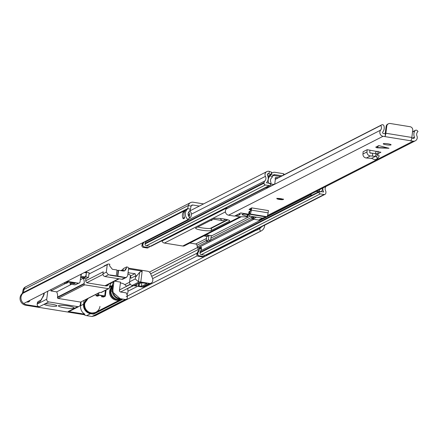 <?xml version="1.0" encoding="UTF-8"?>
<svg xmlns="http://www.w3.org/2000/svg" width="440" height="440" viewBox="0 0 440 440"><rect width="100%" height="100%" fill="white"/><g stroke="black" fill="none" stroke-linecap="round" stroke-linejoin="round"><path stroke-width="0.66" d="M188.084 219.549L189.69 217.289A3.878 3.746 -117.1 0 1 189.228 211.382A4.433 4.279 62.9 0 0 190.421 209.226L187.71 208.538L23.342 292.49L24.008 289.449L23.342 292.49A1.584 1.529 62.9 0 1 22.919 293.26A6.727 6.496 -117.1 0 0 23.716 303.501L188.084 219.549A6.727 6.496 -117.1 0 1 187.286 209.308A1.584 1.529 62.9 0 0 187.71 208.538L188.375 205.497A4.433 4.279 -117.1 0 1 193.144 202.219L203.583 203.907M210.485 220.501A3.641 0.55 -172.7 0 0 211.948 220.358A3.641 0.55 -172.7 0 0 212.047 220.253A3.641 0.55 -172.7 0 0 211.613 219.923M190.421 209.226L191.081 206.184A1.584 1.529 -117.1 0 1 192.781 205.013L199.342 206.074M220.446 218.51A3.168 3.058 62.9 0 0 222.959 220.682L213.219 219.104M187.286 209.308L22 293.733A1.584 1.529 62.9 0 0 22.429 292.958L23.089 289.916L24.008 289.449A4.433 4.279 -117.1 0 1 26.202 286.567A4.433 4.279 62.9 0 0 24.008 289.449L188.375 205.497L191.081 206.184M264.688 225.165A6.727 6.496 -117.1 0 1 261.201 230.934L96.833 314.886A6.727 6.496 -117.1 0 1 96.063 315.216L95.964 314.941M126.187 296.659L256.3 230.203M96.063 315.216L260.43 231.264L259.463 228.586L258.071 229.548A3.157 3.053 -117.1 0 1 257.048 229.07M255.58 229.818A3.157 3.053 62.9 0 0 256.597 230.296L258.071 229.548M261.201 230.934A6.727 6.496 -117.1 0 1 260.43 231.264M261.498 226.793A3.878 3.746 -117.1 0 1 259.463 228.586M267.812 176.066L270.908 174.488L271.673 172.282L269.572 171.474A3.531 3.41 62.9 0 0 266.832 171.6L189.486 211.107A3.157 3.053 -117.1 0 1 191.384 214.489L191.246 215.578A3.157 3.053 -117.1 0 1 189.107 218.103M260.029 227.546A3.878 3.746 -117.1 0 1 258.852 228.899M184.69 218.114A2.376 2.294 62.9 0 0 184.685 218.136L183.15 218.674A6.727 6.496 -117.1 0 1 184.063 211.107L185.531 210.353A6.727 6.496 62.9 0 0 184.619 217.921L184.619 217.921M259.144 227.997L259.336 228.03A2.536 2.448 -117.1 0 1 259.677 228.107M188.81 216.37A1.425 1.375 -117.1 0 0 189.574 215.303L189.712 214.22A1.425 1.375 -117.1 0 0 188.518 212.597L188.408 212.581M188.095 214.126A1.425 1.375 62.9 0 1 188.243 214.968L188.227 215.105M113.118 281.914L113.102 282.034A3.641 0.775 99.2 0 1 111.799 286.033L109.5 286.737M86.141 271.618L86.763 271.716L86.438 272.894A3.641 0.775 99.2 0 1 85.135 276.898L83.847 277.552L80.636 277.283M80.817 275.88A3.641 0.775 -80.8 0 0 81.521 273.977M68.057 305.91A7.915 1.194 7.3 0 1 74.074 307.852A7.915 1.194 7.3 0 1 64.383 307.786A7.915 1.194 7.3 0 1 58.366 305.839A7.915 1.194 7.3 0 1 68.057 305.91M52.08 304.31A6.331 0.952 7.3 0 1 56.892 305.866A6.331 0.952 7.3 0 1 49.142 305.811A6.331 0.952 7.3 0 1 44.33 304.255A6.331 0.952 7.3 0 1 44.501 304.073A6.331 0.952 7.3 0 1 52.08 304.31M97.075 314.765A6.727 6.496 62.9 0 1 95.453 315.403L127.072 299.052L127.463 296.016L126.33 292.902L120.797 292.05A1.584 1.529 -117.1 0 1 119.471 290.246L120.511 282.111L114.604 281.155M108.597 284.218A2.376 2.294 62.9 0 1 106.057 285.918L87.731 282.948A2.376 2.294 62.9 0 1 85.739 280.247L85.938 278.696L88.512 277.382L89.106 272.723L86.526 272.305M100.942 292.507A0.792 0.764 62.9 0 0 101.398 292.435L108.895 288.607A0.792 0.764 -117.1 0 1 108.433 288.679L100.942 292.507L99.611 292.413L80.658 302.093L58.135 298.447L84.761 284.845A0.792 0.764 -117.1 0 1 84.101 283.943L57.47 297.545A0.792 0.764 62.9 0 0 58.135 298.447M22.468 293.75A6.727 6.496 62.9 0 0 26.653 304.766L39.177 306.79A2.376 2.294 -117.1 0 1 37.186 304.09L46.734 299.216A2.376 2.294 62.9 0 0 48.725 301.911L77.743 306.614A2.376 2.294 62.9 0 0 80.328 304.656L80.658 302.093M85.938 278.696L83.309 278.273A9.103 8.789 -117.1 0 1 84.156 283.481L84.101 283.943M84.761 284.845L108.433 288.679M111.491 282.744L111.48 282.832A9.103 8.789 -117.1 0 0 109.357 287.557L109.296 288.024A0.792 0.764 -117.1 0 1 108.895 288.607M113.234 281.853L112.954 282.964M113.971 281.479L112.981 289.195L112.244 289.57L112.755 283.882M112.981 289.195A8.311 8.024 62.9 0 0 119.955 298.645L125.224 299.497L127.072 299.052M112.755 285.61L109.389 287.331M27.775 302.093L27.011 301.966L28.111 301.406L28.875 301.532L27.775 302.093A0.792 0.764 62.9 0 0 28.237 302.022L29.337 301.461A0.792 0.764 62.9 0 0 29.739 300.877L29.805 300.394M26.263 286.539A4.433 4.279 62.9 0 0 26.202 286.567L190.57 202.615M37.186 304.09L37.312 303.083A2.376 2.294 -117.1 0 1 38.522 301.34L41.179 299.981M79.118 306.4L69.57 311.278A2.376 2.294 -117.1 0 1 68.189 311.493L84.821 314.182A8.311 8.024 -117.1 0 1 80.619 305.723L81.114 301.862M80.619 305.723L83.562 304.222L84.057 300.361M46.734 299.216L47.757 291.22M43.83 293.227L43.593 295.059A17.413 2.623 7.3 0 1 44.072 294.553L40.112 301.653A2.376 2.294 -117.1 0 1 41.167 299.998M57.47 297.545L57.53 297.083A9.103 8.789 62.9 0 0 56.678 291.874L50.913 290.939L51.095 289.514M68.332 282.04L67.749 282.337M65.764 283.355L50.913 290.939M81.026 274.23L80.053 281.859A1.584 1.529 -117.1 0 1 79.244 283.019L75.02 284.851L70.054 284.048L70.273 282.354M65.258 282.282L67.705 282.678L66.237 283.432L63.789 283.03M66.358 281.721L75.3 283.168L74.195 283.729L74.288 283.002M67.094 281.341L78.326 283.162A1.584 1.529 -117.1 0 0 79.244 283.019M88.512 277.382L85.916 276.964L86.29 273.856M84.821 314.182L83.903 314.65L25.735 305.234L26.653 304.766M112.767 285.483L111.958 285.901M110.319 286.737L109.406 287.205M80.597 277.585L84.079 277.899L85.916 276.964M83.309 278.273L80.317 279.802M71.533 284.284L56.678 291.874M112.244 289.57A8.311 8.024 62.9 0 0 119.218 299.019L122.276 299.514L93.588 314.166L90.536 313.671L86.675 315.645L91.944 316.498L125.224 299.497M83.562 304.222A8.311 8.024 62.9 0 0 90.536 313.671M93.588 314.166L93.665 313.555L121.418 299.376M96.861 311.922A8.311 8.024 62.9 0 0 97.356 311.459M95.453 315.403L94.534 315.87A6.727 6.496 62.9 0 0 95.92 315.359L96.839 314.892M83.903 314.65A8.311 8.024 62.9 0 0 86.675 315.645M22 293.733A6.727 6.496 62.9 0 0 25.735 305.234M26.202 286.567L25.284 287.04A4.433 4.279 62.9 0 0 23.089 289.916M44.27 293.002L44.072 294.553L42.917 297.176M74.195 283.729L71.528 283.3L70.054 284.048M67.705 282.678L67.799 281.952M71.616 282.568L71.528 283.3M94.534 315.87L91.944 316.498M28.875 301.532A0.792 0.764 62.9 0 0 29.337 301.461M108.433 274.774L106.299 272.146L102.993 273.834A2.376 2.294 62.9 0 0 104.99 276.535L108.433 274.774A39.578 5.957 7.3 0 1 116.292 275.897L114.389 275.847A38 5.72 -172.7 0 0 109.841 275.198L123.25 277.371A38 5.72 -172.7 0 0 118.965 276.584L117.431 276.353L118.201 270.485M102.993 273.834L103.252 271.815L85.729 280.77M121.787 279.257A2.376 2.294 62.9 0 0 123.162 279.043L126.533 277.321L125.235 277.497L121.787 279.257L104.99 276.535M105.435 290.373L104.72 295.955L105.32 296.148L103.648 297.017L101.552 296.802L104.352 296.142L98.247 295.152L97.51 295.532L98.654 295.713L97.735 296.186L95.992 295.807L97.663 294.938L98.609 294.965L98.89 292.782M101.552 296.802L101.695 295.713M126.533 277.321L127.683 275.611L128.634 268.158L128.024 267.234A39.578 5.957 -172.7 0 0 126.588 266.937L126.385 268.488L124.839 270.781L123.068 271.035A39.578 5.957 -172.7 0 0 118.575 270.243L117.821 276.144A39.578 5.957 7.3 0 1 125.235 277.497M117.821 276.144L117.453 276.331M104.72 295.955L98.609 294.965M98.654 295.713L98.72 295.229M102.537 295.851L102.471 296.334M116.292 275.897L117.051 269.995A39.578 5.957 -172.7 0 0 112.382 269.302L109.588 265.771L109.786 264.22A39.578 5.957 -172.7 0 0 108.169 264.017L107.255 264.693L106.299 272.146M88.935 274.048L107.255 264.693M108.169 264.017L104.352 265.804A0.792 0.764 62.9 0 0 103.95 266.382M116.991 270.479L118.162 270.672M120.791 270.622L123.041 269.473L123.139 268.697L126.588 266.937M127.859 274.219L129.817 274.697L130.597 275.919L135.042 273.653L135.999 275.638L135.432 277.376L139.651 272.25L142.17 271.139L128.535 268.934M103.62 296.516L103.681 296.032M118.212 270.435L118.575 270.243M124.256 271.002A3.168 3.058 62.9 0 0 125.329 269.033L126.385 268.488M128.04 272.795L135.042 273.653M123.349 271.068L123.492 269.968L121.847 270.809M138.672 283.85L138.342 286.407L142.159 287.029L149.287 283.388A3.168 3.058 -117.1 0 0 152.74 280.775L152.801 280.302A3.96 3.823 -117.1 0 0 152.51 278.212L150.579 273.636A3.96 3.823 -117.1 0 0 147.548 271.221L128.634 268.158M149.287 283.388L140.778 282.007L142.17 271.139M139.651 272.25L138.43 281.765L139.244 281.842A2.376 0.358 7.3 0 1 140.778 282.007M138.43 281.765L135.234 278.933L135.432 277.376M135.999 275.638L130.895 278.245L130.597 275.919M123.145 271.046A3.168 3.058 62.9 0 0 123.492 269.968M135.234 278.933L129.58 281.82L130.378 275.578M142.159 287.029A3.168 3.058 62.9 0 0 144.001 286.743L151.124 283.102M129.58 281.82A3.168 3.058 62.9 0 0 132.237 285.417L136.054 286.039L136.785 285.665L134.497 285.291L140.041 282.458L146.916 283.569L141.367 286.402L139.079 286.033L138.342 286.407M139.079 286.033L139.37 283.745M137 284.014L136.785 285.665M141.367 286.402L141.84 282.75M99.946 306.383A7.915 7.645 -117.1 0 1 87.923 311.476A7.915 7.645 -117.1 0 1 88.71 298.095A7.915 7.645 62.9 0 0 87.923 311.476A7.915 7.645 62.9 0 0 95.915 312.197L120.879 299.448A7.915 7.645 -117.1 0 1 112.712 285.934M119.845 289.762A1.188 1.144 62.9 0 0 119.51 289.955M127.028 294.822A7.915 7.645 62.9 0 0 127.529 288.481M126.456 286.38A7.915 7.645 62.9 0 0 120.395 283.019M120.61 292.006A1.188 1.144 62.9 0 0 120.918 291.863M141.493 282.695L139.711 283.608A2.376 2.294 -117.1 0 1 137.737 283.635M249.029 214.176L248.787 214.737L248.859 212.289L248.727 214.984L250.476 216.216L262.477 218.147L265.029 217.365L265.375 216.821L248.963 214.165L249.288 211.371L249.904 211.222L249.491 214.038L248.963 214.165M249.128 212.762L249.288 211.371M248.859 212.289L249.216 211.481M249.035 209.457L251.642 207.867L251.328 210.128A3.641 0.775 99.2 0 1 249.975 213.966L249.491 214.038M250.982 208.208L250.393 211.151L249.904 211.222M377.053 147.791L388.988 148.28L378.791 145.596L375.733 147.158L376.86 147.785L378.791 145.596M376.954 147.807L388.988 148.28M386.243 144.771A3.96 0.594 -172.7 0 0 391.089 144.804A3.96 0.594 -172.7 0 0 388.08 143.831A3.96 0.594 -172.7 0 0 383.235 143.798A3.96 0.594 -172.7 0 0 386.243 144.771M242.572 214.247L242.49 214.885L247.115 216.348A3.168 0.479 -172.7 0 1 247.594 216.673A3.168 0.479 -172.7 0 1 247.506 216.761A3.168 0.479 -172.7 0 1 246.246 216.887L238.81 216.678L234.966 215.897L240.152 213.224A2.376 0.358 -172.7 0 1 242.996 213.312L248.749 214.247L240.702 212.944L238.794 213.917L240.257 214.401L238.128 215.49L235.928 215.38L234.46 216.134L228.597 215.182L383.042 136.296L413.1 141.163A3.801 3.669 62.9 0 0 416.961 136.02A3.878 3.746 -117.1 0 1 418 131.543L417.368 130.751A1.584 1.529 62.9 0 0 414.882 130.845L412.522 132.05M254.683 216.898L252.786 217.866L254.254 218.35L252.786 219.098L258.649 220.049A3.801 3.669 62.9 0 0 260.854 219.709L266.772 216.684L265.375 216.821M279.252 199.419A3.168 0.479 -172.7 0 0 283.124 199.447A3.168 0.479 -172.7 0 0 280.72 198.666A3.168 0.479 -172.7 0 0 276.843 198.638A3.168 0.479 -172.7 0 0 279.252 199.419M380.875 152.246L367.164 149.683L363.121 151.751L362.951 154.011A3.641 3.514 62.9 0 0 366.333 157.999L371.547 158.356L374.985 159.836L377.85 158.351L376.437 156.937L377.828 154.534L379.247 155.947L377.795 158.406M376.706 153.813L378.037 153.742L380.87 152.268M369.958 152.845L372.752 153.274M249.975 213.966L266.778 216.684A3.641 0.775 99.2 0 0 268.125 212.845L268.439 210.59L251.642 207.867M249.079 209.396L250.828 210.051M275.286 179.218L381.733 124.85A1.584 1.529 62.9 0 1 383.922 125.829A6.727 6.496 -117.1 0 1 382.8 131.962A0.952 0.918 62.9 0 0 383.4 133.501L385.445 133.832L385.088 136.626M411.73 138.089L413.457 138.369A0.952 0.918 62.9 0 0 414.42 137.082A6.727 6.496 -117.1 0 1 414.882 130.845M385.149 136.18A3.245 0.688 -80.8 0 0 385.864 133.254L386.782 126.115A3.168 3.058 62.9 0 1 390.231 123.503L410.086 126.72A3.168 3.058 62.9 0 1 412.742 130.317L411.829 137.462A3.245 0.688 99.2 0 1 411.109 140.382L411.054 140.833M411.109 140.382A3.245 0.688 99.2 0 1 410.668 141.026M226.903 207.51A3.878 3.746 -117.1 0 1 226.182 209.022A3.801 3.669 62.9 0 0 228.597 215.182M381.733 124.85A1.584 1.529 62.9 0 0 381.563 124.955L380.754 125.516A3.878 3.746 -117.1 0 1 380.627 130.136A3.801 3.669 62.9 0 0 383.042 136.296M275.319 179.366L380.754 125.516M385.171 133.788L386.117 126.451A3.168 3.058 -117.1 0 1 387.734 124.13L388.394 123.789M378.037 153.742L377.988 151.151M369.914 150.128L369.754 152.246A0.792 0.764 62.9 0 0 370.491 153.109L376.118 153.544L377.828 154.534M367.164 149.683L366.988 151.943A3.641 3.514 62.9 0 0 370.37 155.936L375.496 156.338L376.47 153.665M371.564 158.345L375.496 156.338L376.437 156.937M376.118 153.544L375.535 156.222M372.515 156.09L372.631 153.269M250.723 210.023L249.86 208.852M247.115 216.348L247.346 214.583M251.812 218.708L252.087 216.48L251.812 218.708L252.967 217.674L253.044 217.074M252.192 216.497A12.667 1.909 7.3 0 1 253.16 217.393A12.667 1.909 7.3 0 1 252.967 217.674M248.837 215.375L248.386 214.957M242.49 214.885A2.376 0.358 7.3 0 1 241.978 214.588A2.376 0.358 7.3 0 1 242.039 214.522L242.594 214.236A3.009 0.451 7.3 0 1 245.872 214.302A3.009 0.451 7.3 0 1 248.479 215.089A3.009 0.451 7.3 0 1 248.397 215.177L248.353 215.204M251.801 218.719L253.138 218.917L256.514 217.195M201.674 230.191A7.997 1.205 -172.7 0 0 211.244 230.489L229.57 221.128A7.997 1.205 -172.7 0 0 229.79 220.897A7.997 1.205 -172.7 0 0 222.871 218.801A7.997 1.205 -172.7 0 0 214.148 218.631L195.816 227.992A7.997 1.205 -172.7 0 0 195.602 228.228A7.997 1.205 -172.7 0 0 201.674 230.191M197.84 226.958A7.997 1.205 -172.7 0 0 201.977 227.86A7.997 1.205 -172.7 0 0 211.541 228.162L227.849 219.835M189.838 243.056L195.674 243.997A1.584 1.529 -117.1 0 1 196.983 245.267L197.323 246.895A3.328 3.212 62.9 0 0 197.731 247.946A3.96 3.823 -117.1 0 1 197.5 252.39A3.009 2.904 62.9 0 0 196.911 253.853L196.84 254.474A1.584 1.529 62.9 0 0 198.171 256.251L201.977 256.867A1.584 1.529 62.9 0 0 202.895 256.724L203.852 256.24A1.584 1.529 62.9 0 0 204.644 255.173M211.244 235.912L211.635 235.714L206.674 234.911L204.468 236.032L206.789 236.407A2.772 2.673 -117.1 0 1 207.653 235.065M266.832 171.6A3.531 3.41 62.9 0 0 265.436 176.358A3.96 3.823 62.9 0 1 264.88 180.928A3.009 2.904 -117.1 0 0 264.115 182.556L264.038 183.178A1.584 1.529 -117.1 0 0 265.364 184.976L269.17 185.592A1.584 1.529 -117.1 0 0 270.897 184.311L270.985 183.689A3.009 2.904 -117.1 0 0 270.787 182.105A3.96 3.823 62.9 0 1 271.684 177.766A3.328 3.212 -117.1 0 0 272.338 176.891L273.07 175.434L274.643 174.631A1.584 1.529 62.9 0 0 273.07 175.434L271.013 174.306L270.276 175.758A0.952 0.918 -117.1 0 1 270.089 176.011A6.331 6.116 62.9 0 0 268.653 182.952A0.632 0.611 -117.1 0 1 268.703 183.139L266.447 182.776A0.632 0.611 -117.1 0 1 266.569 182.584A6.331 6.116 62.9 0 0 267.454 175.274A1.155 1.117 62.9 0 1 268.807 173.673L269.572 171.474M146.553 240.763A3.96 3.823 -117.1 0 1 145.91 241.692A3.009 2.904 62.9 0 0 145.145 243.32L145.068 243.941A1.584 1.529 62.9 0 0 146.394 245.74L265.364 184.976M319.946 189.524A3.96 3.823 -117.1 0 1 319.627 190.014A3.009 2.904 62.9 0 0 319.039 191.472L318.967 192.093A1.584 1.529 62.9 0 0 320.298 193.875L324.104 194.491A1.584 1.529 62.9 0 0 325.831 193.182L325.914 192.566A3.009 2.904 62.9 0 0 325.589 190.757A3.96 3.823 -117.1 0 1 325.991 186.439M146.394 245.74L150.205 246.356A1.584 1.529 62.9 0 0 151.124 246.219L270.089 185.449M201.416 247.814L199.65 248.716A0.792 0.764 -117.1 0 1 199.023 248.188A3.96 3.823 -117.1 0 1 198.457 251.906A3.009 2.904 62.9 0 0 197.868 253.363L197.797 253.985A1.584 1.529 62.9 0 0 199.128 255.761L202.934 256.382A1.584 1.529 62.9 0 0 203.852 256.24M281.952 175.813L274.643 174.631M284.455 174.537L283.602 173.805A3.168 3.058 62.9 0 0 282.86 173.586L274.94 172.304A3.96 3.823 62.9 0 0 271.013 174.306L270.957 174.334M322.724 188.106A6.331 6.116 -117.1 0 1 321.459 191.505A0.632 0.611 62.9 0 0 321.365 191.67L323.62 192.032A0.632 0.611 62.9 0 0 323.554 191.813A6.331 6.116 -117.1 0 1 322.872 188.034M283.602 173.805L283.443 175.054M270.908 174.488L268.807 173.673L267.35 174.422M149.71 246.279A1.584 1.529 -117.1 0 1 148.918 247.341L147.961 247.83A1.584 1.529 -117.1 0 1 147.043 247.973L143.237 247.357A1.584 1.529 -117.1 0 1 141.911 245.553L141.988 244.937A3.009 2.904 -117.1 0 1 142.753 243.304A3.96 3.823 62.9 0 0 143.396 242.374M241.34 216.75L184.58 245.74A3.168 3.058 62.9 0 1 182.743 246.026L164.417 243.056A3.168 3.058 -117.1 0 1 161.97 241.076L161.838 240.746M325.023 194.348L206.058 255.112A1.584 1.529 -117.1 0 1 205.139 255.255L201.328 254.639A1.584 1.529 -117.1 0 1 199.997 252.857L200.068 252.236A3.009 2.904 -117.1 0 1 200.656 250.778A3.96 3.823 62.9 0 0 201.229 247.06L199.023 248.188M143.237 247.357L144.194 246.868A1.584 1.529 -117.1 0 1 142.863 245.069L142.945 244.448A3.009 2.904 -117.1 0 1 143.704 242.814A3.96 3.823 62.9 0 0 144.347 241.885M148.918 247.341A1.584 1.529 -117.1 0 1 148 247.484L144.194 246.868M199.65 248.716L201.41 249.002M211.635 235.714A0.396 0.38 62.9 0 0 211.206 236.038L210.656 240.306L208.368 239.938L208.912 235.67A2.772 2.673 62.9 0 1 208.989 235.285M210.656 240.306L208.456 241.434L206.162 241.06L206.712 236.792A2.772 2.673 -117.1 0 1 206.789 236.407M206.162 241.06L208.368 239.938M270.936 184.014L274.016 184.426L274.774 183.849L275.319 179.581L275.11 178.365L276.117 177.408L275.325 177.81M265.425 187.836L268.505 187.242L274.016 184.426M310.563 194.315L311.102 194.601L310.547 194.882L311.091 195.261L312.416 194.97L318.846 191.686L316.074 191.505M278.179 177.744L276.117 177.408L275.358 177.755M272.839 175.89L273.548 175.406L272.927 175.725M273.548 175.406L280.533 176.539M310.618 194.354L310.547 194.882M191.208 205.816L192.781 205.013M124.806 284.658L129.553 282.238M149.43 272.085L197.516 247.522M222.959 220.682L225.681 219.296M127.963 291.214L138.413 285.879M152.653 278.603L197.302 255.799M255.607 229.801A3.168 3.058 62.9 0 0 256.641 230.285M257.004 229.091A3.168 3.058 62.9 0 0 258.033 229.57M190.058 217.635A3.168 3.058 -117.1 0 1 189.096 218.125M127.584 288.651L133.513 285.626M151.718 276.326L197.076 253.16M126.341 286.226L130.246 284.229M150.651 273.807L198.264 249.491M184.344 217.322A2.536 2.448 62.9 0 0 183.15 218.674M184.063 211.107L183.959 211.899A0.952 0.918 62.9 0 0 184.195 212.663M184.613 211.668L184.151 211.904L184.278 210.892M183.288 218.845A2.376 2.294 -117.1 0 1 184.404 217.465M184.272 212.443A0.792 0.764 -117.1 0 1 184.151 211.904L183.959 211.899M188.364 215.529L188.43 214.973L189.701 214.33M189.552 215.419L188.546 215.936M188.243 214.968L188.43 214.973A1.584 1.529 -117.1 0 0 188.111 213.785M111.799 286.033L109.797 285.709M85.135 276.898L80.779 276.194M84.309 272.553L86.438 272.894M86.477 272.586L84.783 272.311M40.112 301.653L37.312 303.083M77.743 306.614L68.189 311.493M39.177 306.79L48.725 301.911M84.156 283.481L57.53 297.083M119.218 299.019L119.955 298.645M23.342 292.49L22.429 292.958M75.02 284.851L78.326 283.162M84.079 277.899L84.139 277.404M82.225 277.536L82.187 277.838M104.979 285.742L118.668 278.751M102.993 274.428L86.906 282.645M97.663 294.938L97.873 293.298M96.222 294.145L96.014 295.779M105.309 296.12L106.084 290.043L105.32 296.148M128.931 272.663L127.996 273.136M139.244 281.842L132.237 285.417M88.44 298.243A7.915 7.645 62.9 0 0 87.368 311.757A7.915 7.645 62.9 0 0 95.634 312.334M110.952 290.488A7.915 7.645 62.9 0 0 120.89 299.293L110.93 290.516L112.629 286.567A7.915 7.645 62.9 0 0 110.952 290.488M112.002 287.441A7.337 7.084 62.9 0 0 118.201 299.569M258.649 220.049L262.389 218.141M267.504 215.523L413.1 141.163M377.327 147.543L388.262 148.005M381.563 124.955L275.286 179.234M226.182 209.022L380.627 130.136M412.28 138.177L414.42 137.082M411.829 137.462L385.864 133.254M386.782 126.115L386.117 126.451M376.316 151.195L375.287 153.478M370.37 155.936L366.333 157.999M366.988 151.943L362.951 154.011M268.125 212.845L251.328 210.128M280.627 198.715A2.772 0.418 -172.7 0 0 277.31 198.611A2.772 0.418 -172.7 0 0 279.339 199.37A2.772 0.418 -172.7 0 0 282.656 199.474A2.772 0.418 -172.7 0 0 280.627 198.715M279.477 199.304A2.178 0.33 7.3 0 1 277.882 198.704A2.178 0.33 7.3 0 1 280.489 198.787A2.178 0.33 7.3 0 1 282.084 199.381A2.178 0.33 7.3 0 1 279.477 199.304M278.553 198.616L281.479 198.99M211.541 228.162L211.244 230.489M195.674 243.997L206.498 238.469M211.2 236.066L250.184 216.156M191.411 214.165L265.436 176.358M145.91 241.692L264.88 180.928M268.092 177.034L270.089 176.011M145.145 243.32L264.115 182.556M145.068 243.941L264.038 183.178M150.205 246.356L269.17 185.592M201.977 256.867L202.934 256.382M196.84 254.474L197.797 253.985M198.171 256.251L199.128 255.761M197.5 252.39L198.457 251.906M196.911 253.853L197.868 253.363M319.039 191.472L321.365 191.67L318.967 192.093L199.997 252.857M268.059 176.891L270.276 175.758L272.338 176.891M270.897 184.311L268.703 183.139L270.985 183.689M205.139 255.255L324.104 194.491M201.328 254.639L320.298 193.875M200.068 252.236L311.713 195.217M200.656 250.778L310.58 194.634M197.731 247.946L253.858 219.274M197.323 246.895L208.12 241.379M210.689 240.07L252.186 218.873M196.983 245.267L206.228 240.543M210.936 238.139L251.999 217.162M182.743 246.026L240.13 216.711M142.753 243.304L143.704 242.814M141.988 244.937L142.945 244.448M141.911 245.553L142.863 245.069M147.043 247.973L148 247.484M164.417 243.056L225.412 211.899M161.97 241.076L226.765 207.983M323.241 191.972L323.554 191.813M211.03 228.322L227.722 219.797M206.712 236.792L208.912 235.67M229.636 220.616L229.57 221.128M190.471 217.261L189.03 218.213M43.593 295.059L41.327 299.909M118.189 270.457L117.431 276.353M105.468 285.819L119.152 278.828M96.201 294.157L95.992 295.807M95.915 312.197L95.359 312.477C88.479 314.215 84.728 311.465 84.106 304.216L88.16 298.381L96.184 294.277M109.357 287.551L112.722 285.83M120.681 291.979L133.216 285.577M119.609 289.877L130.372 284.383M266.932 216.607L415.305 140.822M412.55 131.797L415.465 130.312M247.594 216.673L247.841 214.72M276.892 198.253L279.329 199.375C283.063 199.584 284.345 199.48 283.173 199.056M278.267 198.429L281.798 198.88M210.172 228.437L227.31 219.681M271.304 173.344L272.646 172.662"/></g></svg>
